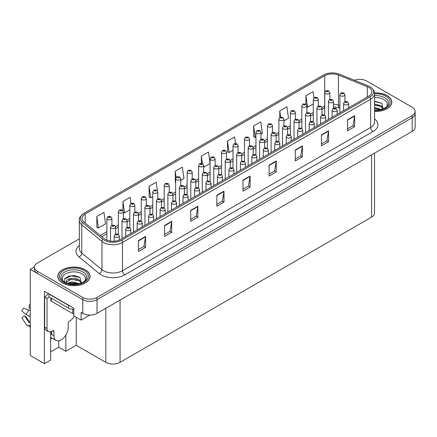 <?xml version="1.0" encoding="UTF-8"?>
<svg xmlns="http://www.w3.org/2000/svg" width="437" height="437" viewBox="0 0 437 437"><rect width="100%" height="100%" fill="white"/><g stroke="black" fill="none" stroke-linecap="round" stroke-linejoin="round"><path stroke-width="0.66" d="M50.637 339.101A10.756 6.211 120 0 0 51.113 338.844A10.756 6.211 120 0 0 52.129 338.172M50.637 331.787L50.637 360.077L44.41 363.671L44.41 291.239L73.831 308.222L73.831 315.902L81.102 320.103L81.102 312.417L82.762 313.378A10.084 5.823 0 0 0 97.019 313.378L412.195 131.411A10.084 5.823 0 0 0 415.15 127.298L415.15 113.576A10.084 5.823 0 0 1 412.195 117.695A10.084 5.823 0 0 0 415.15 113.576L415.15 111.386A10.084 5.823 0 0 0 412.195 107.267L366.812 81.064A10.084 5.823 0 0 0 354.352 80.239M89.793 315.082L81.102 320.103M360.066 79.365L359.301 79.365M79.326 238.815L37.38 263.03A10.084 5.823 0 0 0 34.425 267.149A10.084 5.823 0 0 0 37.38 271.262L82.762 297.466A10.084 5.823 0 0 0 97.019 297.466L97.019 299.662L412.195 117.695L97.019 299.662A10.084 5.823 0 0 1 82.762 299.662A10.084 5.823 0 0 0 97.019 299.662L97.019 313.378M44.41 363.671L30.251 355.494L30.251 269.339L82.762 299.662L37.38 273.458A10.084 5.823 0 0 1 34.425 269.339L34.425 267.149M34.436 266.925L30.251 269.339M374.52 153.168L374.52 213.043A10.084 5.823 180 0 1 371.565 217.156L120.071 362.355A10.084 5.823 180 0 1 105.814 362.355L76.251 345.29L76.251 317.3M76.251 345.29L65.845 351.299L65.845 335.048M50.637 351.845L58.716 347.186L65.845 351.299M58.716 347.186L58.716 340.822M374.575 111.44A16.131 9.314 0 0 0 391.803 102.149A16.131 9.314 0 0 0 387.084 95.566A16.131 9.314 0 0 0 374.52 92.862M85.308 269.793A16.131 9.314 0 0 0 67.73 267.777A16.131 9.314 0 0 0 57.771 276.381A16.131 9.314 0 0 0 62.496 282.963A16.131 9.314 0 0 0 80.075 284.984A16.131 9.314 0 0 0 90.033 276.381A16.131 9.314 0 0 0 85.308 269.793M368.735 87.389A10.756 6.211 180 0 1 371.887 91.781A10.756 6.211 180 0 1 368.735 96.167L120.568 239.449A10.756 6.211 180 0 1 104.153 238.618L83.959 221.963A10.756 6.211 180 0 1 82.014 218.402A10.756 6.211 180 0 1 85.16 214.015L324.686 75.727A10.756 6.211 180 0 1 338.457 75.033L367.298 86.695A10.756 6.211 180 0 1 368.735 87.389M369.959 86.684A12.482 7.205 0 0 0 368.293 85.876L339.445 74.214A12.482 7.205 0 0 0 323.462 75.022L83.942 213.311A12.482 7.205 0 0 0 83.767 213.409A12.482 7.205 0 0 0 82.544 222.537L102.739 239.192A12.482 7.205 0 0 0 121.792 240.153L369.959 96.872A12.482 7.205 0 0 0 370.128 86.783A12.482 7.205 0 0 0 369.959 86.684M138.436 240.547L138.436 251.521L145.565 247.408L145.565 236.428L138.436 240.547M138.436 249.576L143.926 246.402L145.537 236.794A2.688 1.551 -120 0 0 145.565 236.428M143.882 246.43L145.565 247.408M164.574 225.454L164.574 236.428L171.703 232.315L171.703 221.34L164.574 225.454M164.574 234.483L170.064 231.315L171.675 221.706A2.688 1.551 -120 0 0 171.703 221.34M170.015 231.342L171.703 232.315M190.712 210.366L190.712 221.34L197.841 217.222L197.841 206.248L190.712 210.366M190.712 219.39L196.202 216.222L197.814 206.614A2.688 1.551 -120 0 0 197.841 206.248M196.153 216.249L197.841 217.222M216.85 195.273L216.85 206.248L223.979 202.134L223.979 191.16L216.85 195.273M216.85 204.303L222.34 201.129L223.952 191.521A2.688 1.551 -120 0 0 223.979 191.16M222.291 201.162L223.979 202.134M347.541 119.82L347.541 130.794L354.669 126.681L354.669 115.707L347.541 119.82M347.541 128.849L353.03 125.681L354.642 116.067A2.688 1.551 -120 0 0 354.669 115.707M352.981 125.709L354.669 126.681M321.403 134.913L321.403 145.887L328.531 141.768L328.531 130.794L321.403 134.913M321.403 143.937L326.892 140.769L328.504 131.16A2.688 1.551 -120 0 0 328.531 130.794M326.843 140.796L328.531 141.768M295.265 150L295.265 160.974L302.393 156.861L302.393 145.887L295.265 150M295.265 159.03L300.754 155.862L302.366 146.253A2.688 1.551 -120 0 0 302.393 145.887M300.705 155.889L302.393 156.861M269.126 165.093L269.126 176.067L276.255 171.954L276.255 160.974L269.126 165.093M269.126 174.123L274.616 170.949L276.228 161.34A2.688 1.551 -120 0 0 276.255 160.974M274.567 170.976L276.255 171.954M242.988 180.181L242.988 191.16L250.117 187.041L250.117 176.067L242.988 180.181M242.988 189.21L248.478 186.042L250.09 176.433A2.688 1.551 -120 0 0 250.117 176.067M248.429 186.069L250.117 187.041M97.019 297.466L412.195 115.499A10.084 5.823 0 0 0 415.15 111.386M157.413 190.767L156.211 182.213L149.083 186.331L149.197 197.24M134.847 211.972L134.847 205.166A2.518 1.453 180 0 1 133.296 206.51A2.518 1.453 180 0 1 130.548 206.193A2.518 1.453 180 0 1 129.811 205.166L130.816 203.418A1.682 1.011 57.8 0 1 131.712 203.467A0.841 0.486 0 0 0 131.734 204.139A0.841 0.486 0 0 0 132.924 204.139A0.841 0.486 0 0 0 132.924 203.451A0.841 0.486 0 0 0 131.761 203.434A1.682 0.929 -117.9 0 0 130.974 203.325A1.682 0.929 -117.9 0 0 130.903 203.369L130.073 197.305L122.944 201.419L122.944 210.541M96.806 216.512L98.418 227.977L105.546 223.864L103.935 212.393L96.806 216.512L96.921 227.42M235.532 143.412L234.625 136.939L227.497 141.058L227.611 151.967M260.993 134.115L262.375 133.318L260.763 121.852L253.635 125.965L253.75 136.874M283.924 120.874L288.513 118.23L286.901 106.759L279.773 110.878L279.773 117.427M313.897 97.801L313.039 91.672L305.911 95.785L305.911 104.143M180.721 180.459L183.961 178.591L182.349 167.125L175.221 171.238L175.335 182.147M210.082 163.394L208.487 152.032L201.359 156.146L201.359 163.285M203.653 167.218L210.082 163.509M201.359 156.146L202.397 163.553M227.497 141.058L229.108 152.524L233.014 150.268M229.108 152.524L227.497 151.923M253.635 125.965L255.246 137.436L255.951 137.027M255.246 137.436L253.635 136.83M279.773 110.878L280.636 117.029M305.911 95.785L307.522 107.251L313.291 103.924M307.522 107.251L306.861 107.005M175.679 182.278L175.221 182.103M175.221 171.238L176.095 177.466M149.083 186.331L150.694 197.797L152.742 196.612M157.784 193.7L157.784 193.427M150.694 197.797L149.083 197.196M122.944 201.419L124.556 212.885L129.811 209.853M124.556 212.885L123.381 212.448M98.418 227.977L96.806 227.377M329.798 99.423L329.798 92.611A2.518 1.453 180 0 1 328.242 93.96A2.518 1.453 180 0 1 325.494 93.644A2.518 1.453 180 0 1 324.757 92.611L325.762 90.863A1.682 1.011 57.8 0 1 326.658 90.912A0.841 0.486 0 0 0 326.685 91.584A0.841 0.486 0 0 0 327.87 91.584A0.841 0.486 0 0 0 327.87 90.901A0.841 0.486 0 0 0 326.707 90.885L327.051 91.098M326.707 90.885A1.682 0.929 -117.9 0 0 325.926 90.77A1.682 0.929 -117.9 0 0 325.849 90.82M327.029 91.371L326.658 90.912M344.935 101.548L344.935 94.742A2.518 1.453 180 0 1 343.378 96.085A2.518 1.453 180 0 1 340.631 95.769A2.518 1.453 180 0 1 339.893 94.742L340.898 92.994A1.682 1.011 57.8 0 1 341.794 93.043A0.841 0.486 0 0 0 341.816 93.709A0.841 0.486 0 0 0 343.007 93.709A0.841 0.486 0 0 0 343.007 93.026A0.841 0.486 0 0 0 341.843 93.01L342.75 93.371L342.176 93.507L341.794 93.043M342.187 93.513L342.187 93.223M341.843 93.01A1.682 0.929 -117.9 0 0 341.057 92.895A1.682 0.929 -117.9 0 0 340.986 92.944M348.617 107.786L348.617 103.482A2.518 1.453 180 0 1 347.06 104.825A2.518 1.453 180 0 1 344.312 104.509A2.518 1.453 180 0 1 343.575 103.482L344.58 101.728A1.682 1.011 57.8 0 1 345.476 101.777A0.841 0.486 0 0 0 345.503 102.449A0.841 0.486 0 0 0 346.688 102.449A0.841 0.486 0 0 0 346.688 101.766A0.841 0.486 0 0 0 345.53 101.75L345.869 101.963M345.53 101.75A1.682 0.929 -117.9 0 0 344.744 101.635A1.682 0.929 -117.9 0 0 344.667 101.684M345.847 102.236L345.476 101.777M345.858 102.247L345.847 101.974M318.327 106.044L318.327 99.237A2.518 1.453 180 0 1 316.776 100.581A2.518 1.453 180 0 1 314.028 100.264A2.518 1.453 180 0 1 313.291 99.237L314.296 97.484A1.682 1.011 57.8 0 1 315.192 97.533A0.841 0.486 0 0 0 315.214 98.205A0.841 0.486 0 0 0 316.404 98.205A0.841 0.486 0 0 0 316.404 97.522A0.841 0.486 0 0 0 315.241 97.506L316.148 97.861L315.569 97.997L315.192 97.533M315.241 97.506A1.682 0.929 -117.9 0 0 314.454 97.391A1.682 0.929 -117.9 0 0 314.383 97.44M306.861 112.664L306.861 105.858A2.518 1.453 180 0 1 305.305 107.202A2.518 1.453 180 0 1 302.557 106.885A2.518 1.453 180 0 1 301.82 105.858L302.825 104.104A1.682 1.011 57.8 0 1 303.72 104.153A0.841 0.486 0 0 0 303.748 104.825A0.841 0.486 0 0 0 304.933 104.825A0.841 0.486 0 0 0 304.933 104.143A0.841 0.486 0 0 0 303.775 104.126L304.676 104.481L304.103 104.618L303.72 104.153M304.114 104.629L304.114 104.339M303.775 104.126A1.682 0.929 -117.9 0 0 302.988 104.011A1.682 0.929 -117.9 0 0 302.912 104.061M295.396 119.285L295.396 112.478A2.518 1.453 180 0 1 293.839 113.822A2.518 1.453 180 0 1 291.091 113.505A2.518 1.453 180 0 1 290.354 112.478L291.359 110.725A1.682 1.011 57.8 0 1 292.255 110.774A0.841 0.486 0 0 0 292.282 111.446A0.841 0.486 0 0 0 293.467 111.446A0.841 0.486 0 0 0 293.467 110.763A0.841 0.486 0 0 0 292.304 110.747L293.211 111.102L292.637 111.244L292.255 110.774M292.648 111.249L292.648 110.96M292.304 110.747A1.682 0.929 -117.9 0 0 291.523 110.632A1.682 0.929 -117.9 0 0 291.446 110.681M292.637 111.244L292.626 110.971M283.924 125.905L283.924 119.099A2.518 1.453 180 0 1 282.373 120.443A2.518 1.453 180 0 1 279.625 120.126A2.518 1.453 180 0 1 278.888 119.099L279.893 117.345A1.682 1.011 57.8 0 1 280.789 117.395A0.841 0.486 0 0 0 280.811 118.066A0.841 0.486 0 0 0 282.002 118.066A0.841 0.486 0 0 0 282.002 117.384A0.841 0.486 0 0 0 280.838 117.367L281.745 117.722L281.171 117.864L280.789 117.395M281.182 117.87L281.182 117.58M280.838 117.367A1.682 0.929 -117.9 0 0 280.051 117.253A1.682 0.929 -117.9 0 0 279.98 117.302M333.464 108.168L333.464 101.362A2.518 1.453 180 0 1 331.907 102.706A2.518 1.453 180 0 1 329.165 102.389A2.518 1.453 180 0 1 328.427 101.362L329.432 99.614A1.682 1.011 57.8 0 1 330.328 99.663A0.841 0.486 0 0 0 330.35 100.33A0.841 0.486 0 0 0 331.541 100.33A0.841 0.486 0 0 0 331.541 99.647A0.841 0.486 0 0 0 330.377 99.631L331.279 99.991L330.705 100.128L330.328 99.663M330.716 100.133L330.716 99.844M330.377 99.631A1.682 0.929 -117.9 0 0 329.591 99.516A1.682 0.929 -117.9 0 0 329.52 99.565M321.998 114.789L321.998 107.983A2.518 1.453 180 0 1 320.441 109.326A2.518 1.453 180 0 1 317.694 109.01A2.518 1.453 180 0 1 316.956 107.983L317.961 106.235A1.682 1.011 57.8 0 1 318.857 106.284A0.841 0.486 0 0 0 318.884 106.95A0.841 0.486 0 0 0 320.07 106.95A0.841 0.486 0 0 0 320.07 106.267A0.841 0.486 0 0 0 318.912 106.251L319.813 106.612L319.239 106.748L318.857 106.284M319.25 106.754L319.25 106.464M318.912 106.251A1.682 0.929 -117.9 0 0 318.125 106.136A1.682 0.929 -117.9 0 0 318.049 106.186M310.532 121.41L310.532 114.603A2.518 1.453 180 0 1 308.975 115.947A2.518 1.453 180 0 1 306.228 115.63A2.518 1.453 180 0 1 305.49 114.603L306.495 112.855A1.682 1.011 57.8 0 1 307.391 112.904A0.841 0.486 0 0 0 307.419 113.571A0.841 0.486 0 0 0 308.604 113.571A0.841 0.486 0 0 0 308.604 112.888A0.841 0.486 0 0 0 307.44 112.872L307.785 113.085M307.44 112.872A1.682 0.929 -117.9 0 0 306.659 112.757A1.682 0.929 -117.9 0 0 306.583 112.806M307.763 113.363L307.391 112.904M299.061 128.03L299.061 121.224A2.518 1.453 180 0 1 297.51 122.568A2.518 1.453 180 0 1 294.762 122.251A2.518 1.453 180 0 1 294.025 121.224L295.03 119.476A1.682 1.011 57.8 0 1 295.925 119.525A0.841 0.486 0 0 0 295.947 120.191A0.841 0.486 0 0 0 297.138 120.191A0.841 0.486 0 0 0 297.138 119.509A0.841 0.486 0 0 0 295.975 119.492L296.313 119.711M295.975 119.492A1.682 0.929 -117.9 0 0 295.188 119.377A1.682 0.929 -117.9 0 0 295.117 119.427M296.297 119.984L295.925 119.525M337.151 114.407L337.151 110.102A2.518 1.453 180 0 1 335.594 111.446A2.518 1.453 180 0 1 332.847 111.129A2.518 1.453 180 0 1 332.109 110.102L333.114 108.349A1.682 1.011 57.8 0 1 334.01 108.398A0.841 0.486 0 0 0 334.032 109.07A0.841 0.486 0 0 0 335.223 109.07A0.841 0.486 0 0 0 335.223 108.387A0.841 0.486 0 0 0 334.059 108.371L334.966 108.726L334.392 108.868L334.01 108.398M334.403 108.873L334.403 108.584M334.059 108.371A1.682 0.929 -117.9 0 0 333.273 108.256A1.682 0.929 -117.9 0 0 333.202 108.305M334.392 108.868L334.381 108.595M325.68 121.027L325.68 116.723A2.518 1.453 180 0 1 324.123 118.066A2.518 1.453 180 0 1 321.381 117.75A2.518 1.453 180 0 1 320.638 116.723L321.648 114.969A1.682 1.011 57.8 0 1 322.539 115.018A0.841 0.486 0 0 0 322.566 115.69A0.841 0.486 0 0 0 323.757 115.69A0.841 0.486 0 0 0 323.757 115.007A0.841 0.486 0 0 0 322.593 114.991L323.495 115.346L322.921 115.488L322.539 115.018M322.932 115.494L322.932 115.204M322.593 114.991A1.682 0.929 -117.9 0 0 321.807 114.876A1.682 0.929 -117.9 0 0 321.736 114.926M322.921 115.488L322.916 115.215M314.214 127.648L314.214 123.343A2.518 1.453 180 0 1 312.657 124.687A2.518 1.453 180 0 1 309.909 124.37A2.518 1.453 180 0 1 309.172 123.343L310.177 121.59A1.682 1.011 57.8 0 1 311.073 121.639A0.841 0.486 0 0 0 311.1 122.311A0.841 0.486 0 0 0 312.286 122.311A0.841 0.486 0 0 0 312.286 121.628A0.841 0.486 0 0 0 311.128 121.612L312.029 121.967L311.455 122.109L311.073 121.639M311.466 122.114L311.466 121.825M311.128 121.612A1.682 0.929 -117.9 0 0 310.341 121.497A1.682 0.929 -117.9 0 0 310.265 121.546M302.748 134.268L302.748 129.964A2.518 1.453 180 0 1 301.191 131.308A2.518 1.453 180 0 1 298.444 130.991A2.518 1.453 180 0 1 297.706 129.964L298.711 128.21A1.682 1.011 57.8 0 1 299.607 128.265A0.841 0.486 0 0 0 299.635 128.931A0.841 0.486 0 0 0 300.82 128.931A0.841 0.486 0 0 0 300.82 128.249A0.841 0.486 0 0 0 299.656 128.232L300.001 128.445M299.656 128.232A1.682 0.929 -117.9 0 0 298.875 128.117A1.682 0.929 -117.9 0 0 298.799 128.167M299.979 128.718L299.607 128.265M299.99 128.729L299.979 128.456M374.575 97.664A11.63 6.713 180 0 1 383.899 99.598A11.63 6.713 180 0 1 386.193 107.212M383.118 109.108L381.812 103.214L374.575 101.237M374.536 92.961A15.961 9.215 180 0 1 386.964 95.632A15.961 9.215 180 0 1 391.639 102.149A15.961 9.215 180 0 1 374.575 111.342M374.575 107.486L381.354 109.458M374.575 108.354L380.359 109.698M374.575 104.001L381.048 105.759L383.238 108.835M374.575 104.869L381.048 106.628L383.025 108.917M374.575 101.586L381.851 103.241M374.575 105.071L379.169 105.672M374.575 108.556L379.174 109.157M53.942 331.421L52.751 330.733A1.682 0.972 -60 0 1 53.593 330.651A1.682 0.972 -60 0 1 53.942 331.421L53.942 335.807A10.084 5.823 120 0 0 56.029 340.423A10.084 5.823 120 0 0 61.071 339.926A10.084 5.823 120 0 0 68.199 327.581L68.199 323.189A1.682 0.972 -60 0 1 69.385 321.129L70.335 320.583A6.719 3.878 -60 0 0 74.181 316.104M51.566 334.163L51.566 331.415M51.326 334.3A10.084 5.823 -60 0 1 51.566 332.054M30.251 322.386A3.698 2.939 -37.9 0 0 29.716 322.528L28.984 322.599L24.609 315.825A4.61 2.66 120 0 0 25.663 316.437L29.995 322.446M30.251 308.669L30.153 308.664A4.61 2.66 120 0 0 29.099 308.052L30.251 308.112M24.609 315.825L21.85 317.737L26.215 324.494A3.698 2.939 -37.9 0 0 26.335 324.658A3.698 2.939 -37.9 0 0 29.716 325.434L30.251 325.275M30.251 310.816A3.698 0.688 37.7 0 0 28.842 310.057L23.614 308.03A7.729 4.463 120 0 0 21.85 311.089L26.215 314.607A3.698 0.688 -157.7 0 0 29.716 316.372L30.251 316.574M30.251 304.753L29.372 304.709L29.099 308.052M52.751 330.733L51.801 331.284A6.719 3.878 -60 0 1 48.441 331.617L46.065 330.246A6.719 3.878 -60 0 1 44.672 327.166L44.672 297.094A6.719 3.878 120 0 0 48.13 293.38M49.004 296.854A6.719 3.878 -60 0 1 47.049 298.466L44.672 297.094M48.441 331.617A6.719 3.878 -60 0 1 47.049 328.537L47.049 298.466M69.958 305.982A6.719 3.878 180 0 1 68.434 305.326L48.949 294.079A6.719 3.878 0 0 0 49.152 293.975M68.434 305.326L68.434 308.069A6.719 3.878 0 0 0 73.831 309.188M48.949 294.079L48.949 296.821L68.434 308.069M63.381 281.439A11.63 6.713 180 0 1 67.211 273.081A11.63 6.713 180 0 1 82.123 273.824A11.63 6.713 180 0 1 84.417 281.439M81.348 283.334L80.037 277.44L74.487 275.55L68.418 276.162L64.654 278.801L64.774 282.176M85.188 269.864A15.961 9.215 180 0 1 89.864 276.381A15.961 9.215 180 0 1 80.009 284.891A15.961 9.215 180 0 1 62.611 282.897A15.961 9.215 180 0 1 57.941 276.381A15.961 9.215 180 0 1 67.79 267.865A15.961 9.215 180 0 1 85.188 269.864M67.271 283.405L71.936 281.756L79.578 283.689M68.145 283.668L78.584 283.93M66.025 282.936L66.386 281.226A7.598 4.386 0 0 0 66.304 281.865A7.598 4.386 0 0 0 66.659 283.187M66.386 281.226C66.932 278.2 75.24 276.998 79.272 279.986L81.462 283.067M66.337 282.291L71.28 279.216L79.272 280.86L81.249 283.149M50.834 297.908L50.834 300.525A1.682 0.972 0 0 0 51.326 301.213L72.711 313.558A1.682 0.972 0 0 0 73.831 313.842M64.572 278.953L71.335 275.894L80.075 277.468M68.915 279.817L71.335 279.38L77.393 279.899M68.92 283.302L71.335 282.865L77.398 283.384M272.459 132.526L272.459 125.719A2.518 1.453 180 0 1 270.902 127.063A2.518 1.453 180 0 1 268.16 126.746A2.518 1.453 180 0 1 267.417 125.719L268.422 123.966A1.682 1.011 57.8 0 1 269.318 124.015A0.841 0.486 0 0 0 269.345 124.687A0.841 0.486 0 0 0 270.536 124.687A0.841 0.486 0 0 0 270.536 124.004A0.841 0.486 0 0 0 269.372 123.988L269.711 124.201M269.372 123.988A1.682 0.929 -117.9 0 0 268.586 123.873A1.682 0.929 -117.9 0 0 268.509 123.922M269.689 124.474L269.318 124.015M269.7 124.485L269.689 124.212M260.993 139.146L260.993 132.34A2.518 1.453 180 0 1 259.436 133.684A2.518 1.453 180 0 1 256.688 133.367A2.518 1.453 180 0 1 255.951 132.34L256.956 130.587A1.682 1.011 57.8 0 1 257.852 130.636A0.841 0.486 0 0 0 257.879 131.308A0.841 0.486 0 0 0 259.065 131.308A0.841 0.486 0 0 0 259.065 130.625A0.841 0.486 0 0 0 257.906 130.608L258.245 130.821M257.906 130.608A1.682 0.929 -117.9 0 0 257.12 130.494A1.682 0.929 -117.9 0 0 257.043 130.543M258.223 131.095L257.852 130.636M258.234 131.105L258.223 130.832M249.527 145.767L249.527 138.961A2.518 1.453 180 0 1 247.97 140.304A2.518 1.453 180 0 1 245.223 139.987A2.518 1.453 180 0 1 244.485 138.961L245.49 137.207A1.682 1.011 57.8 0 1 246.386 137.262A0.841 0.486 0 0 0 246.408 137.928A0.841 0.486 0 0 0 247.599 137.928A0.841 0.486 0 0 0 247.599 137.245A0.841 0.486 0 0 0 246.435 137.229L246.779 137.442M246.435 137.229A1.682 0.929 -117.9 0 0 245.649 137.114A1.682 0.929 -117.9 0 0 245.578 137.163M246.758 137.715L246.386 137.262M287.595 134.651L287.595 127.844A2.518 1.453 180 0 1 286.038 129.188A2.518 1.453 180 0 1 283.291 128.871A2.518 1.453 180 0 1 282.553 127.844L283.558 126.096A1.682 1.011 57.8 0 1 284.454 126.146A0.841 0.486 0 0 0 284.482 126.817A0.841 0.486 0 0 0 285.667 126.817A0.841 0.486 0 0 0 285.667 126.129A0.841 0.486 0 0 0 284.509 126.113L284.848 126.331M284.509 126.113A1.682 0.929 -117.9 0 0 283.722 126.003A1.682 0.929 -117.9 0 0 283.646 126.047M284.826 126.604L284.454 126.146M276.129 141.271L276.129 134.465A2.518 1.453 180 0 1 274.573 135.809A2.518 1.453 180 0 1 271.825 135.492A2.518 1.453 180 0 1 271.087 134.465L272.093 132.717A1.682 1.011 57.8 0 1 272.988 132.766A0.841 0.486 0 0 0 273.016 133.438A0.841 0.486 0 0 0 274.201 133.438A0.841 0.486 0 0 0 274.201 132.75A0.841 0.486 0 0 0 273.043 132.733L273.944 133.094L273.371 133.23L272.988 132.766M273.043 132.733A1.682 0.929 -117.9 0 0 272.256 132.624A1.682 0.929 -117.9 0 0 272.18 132.668M264.658 147.892L264.658 141.085A2.518 1.453 180 0 1 263.107 142.429A2.518 1.453 180 0 1 260.359 142.112A2.518 1.453 180 0 1 259.622 141.085L260.627 139.337A1.682 1.011 57.8 0 1 261.523 139.387A0.841 0.486 0 0 0 261.545 140.058A0.841 0.486 0 0 0 262.735 140.058A0.841 0.486 0 0 0 262.735 139.37A0.841 0.486 0 0 0 261.572 139.354L262.479 139.714L261.905 139.851L261.523 139.387M261.916 139.856L261.916 139.572M261.572 139.354A1.682 0.929 -117.9 0 0 260.785 139.245A1.682 0.929 -117.9 0 0 260.714 139.288M253.192 154.512L253.192 147.706A2.518 1.453 180 0 1 251.636 149.05A2.518 1.453 180 0 1 248.893 148.733A2.518 1.453 180 0 1 248.15 147.706L249.156 145.958A1.682 1.011 57.8 0 1 250.051 146.007A0.841 0.486 0 0 0 250.079 146.679A0.841 0.486 0 0 0 251.27 146.679A0.841 0.486 0 0 0 251.27 145.991A0.841 0.486 0 0 0 250.106 145.974L251.007 146.335L250.434 146.471L250.051 146.007M250.445 146.477L250.445 146.193M250.106 145.974A1.682 0.929 -117.9 0 0 249.319 145.865A1.682 0.929 -117.9 0 0 249.243 145.909M291.277 140.889L291.277 136.584A2.518 1.453 180 0 1 289.726 137.928A2.518 1.453 180 0 1 286.978 137.611A2.518 1.453 180 0 1 286.24 136.584L287.246 134.831A1.682 1.011 57.8 0 1 288.141 134.886A0.841 0.486 0 0 0 288.163 135.552A0.841 0.486 0 0 0 289.354 135.552A0.841 0.486 0 0 0 289.354 134.869A0.841 0.486 0 0 0 288.191 134.853L288.529 135.066M288.191 134.853A1.682 0.929 -117.9 0 0 287.404 134.738A1.682 0.929 -117.9 0 0 287.333 134.787M288.513 135.344L288.141 134.886M279.811 147.509L279.811 143.205A2.518 1.453 180 0 1 278.254 144.549A2.518 1.453 180 0 1 275.507 144.232A2.518 1.453 180 0 1 274.769 143.205L275.774 141.451A1.682 1.011 57.8 0 1 276.67 141.506A0.841 0.486 0 0 0 276.697 142.172A0.841 0.486 0 0 0 277.883 142.172A0.841 0.486 0 0 0 277.883 141.49A0.841 0.486 0 0 0 276.725 141.473L277.063 141.686M276.725 141.473A1.682 0.929 -117.9 0 0 275.938 141.359A1.682 0.929 -117.9 0 0 275.862 141.408M277.042 141.965L276.67 141.506M268.345 154.13L268.345 149.825A2.518 1.453 180 0 1 266.788 151.169A2.518 1.453 180 0 1 264.041 150.852A2.518 1.453 180 0 1 263.303 149.825L264.309 148.072A1.682 1.011 57.8 0 1 265.204 148.127A0.841 0.486 0 0 0 265.232 148.793A0.841 0.486 0 0 0 266.417 148.793A0.841 0.486 0 0 0 266.417 148.11A0.841 0.486 0 0 0 265.254 148.094L266.16 148.454L265.587 148.591L265.204 148.127M265.598 148.596L265.598 148.307M265.254 148.094A1.682 0.929 -117.9 0 0 264.472 147.979A1.682 0.929 -117.9 0 0 264.396 148.028M256.874 160.75L256.874 156.446A2.518 1.453 180 0 1 255.323 157.79A2.518 1.453 180 0 1 252.575 157.473A2.518 1.453 180 0 1 251.838 156.446L252.843 154.693A1.682 1.011 57.8 0 1 253.739 154.747A0.841 0.486 0 0 0 253.76 155.414A0.841 0.486 0 0 0 254.951 155.414A0.841 0.486 0 0 0 254.951 154.731A0.841 0.486 0 0 0 253.788 154.714L254.126 154.927M253.788 154.714A1.682 0.929 -117.9 0 0 253.001 154.6A1.682 0.929 -117.9 0 0 252.93 154.649M254.11 154.944L253.739 154.747M238.056 152.387L238.056 145.581A2.518 1.453 180 0 1 236.499 146.925A2.518 1.453 180 0 1 233.757 146.608A2.518 1.453 180 0 1 233.014 145.581L234.019 143.828A1.682 1.011 57.8 0 1 234.915 143.882A0.841 0.486 0 0 0 234.942 144.549A0.841 0.486 0 0 0 236.133 144.549A0.841 0.486 0 0 0 236.133 143.866A0.841 0.486 0 0 0 234.969 143.849L235.871 144.21L235.297 144.347L234.915 143.882M234.969 143.849A1.682 0.929 -117.9 0 0 234.183 143.735A1.682 0.929 -117.9 0 0 234.112 143.784M226.59 159.008L226.59 152.202A2.518 1.453 180 0 1 225.033 153.545A2.518 1.453 180 0 1 222.286 153.229A2.518 1.453 180 0 1 221.548 152.202L222.553 150.448A1.682 1.011 57.8 0 1 223.449 150.503A0.841 0.486 0 0 0 223.476 151.169A0.841 0.486 0 0 0 224.662 151.169A0.841 0.486 0 0 0 224.662 150.486A0.841 0.486 0 0 0 223.504 150.47L224.405 150.831L223.831 150.967L223.449 150.503M223.842 150.973L223.842 150.683M223.504 150.47A1.682 0.929 -117.9 0 0 222.717 150.355A1.682 0.929 -117.9 0 0 222.641 150.404M215.124 165.628L215.124 158.822A2.518 1.453 180 0 1 213.567 160.166A2.518 1.453 180 0 1 210.82 159.849A2.518 1.453 180 0 1 210.082 158.822L211.087 157.069A1.682 1.011 57.8 0 1 211.983 157.123A0.841 0.486 0 0 0 212.005 157.79A0.841 0.486 0 0 0 213.196 157.79A0.841 0.486 0 0 0 213.196 157.107A0.841 0.486 0 0 0 212.032 157.091L212.939 157.451L212.366 157.588L211.983 157.123M212.377 157.593L212.377 157.304M212.032 157.091A1.682 0.929 -117.9 0 0 211.251 156.976A1.682 0.929 -117.9 0 0 211.175 157.025M203.653 172.249L203.653 165.443A2.518 1.453 180 0 1 202.102 166.787A2.518 1.453 180 0 1 199.354 166.47A2.518 1.453 180 0 1 198.617 165.443L199.622 163.695A1.682 1.011 57.8 0 1 200.517 163.744A0.841 0.486 0 0 0 200.539 164.41A0.841 0.486 0 0 0 201.73 164.41A0.841 0.486 0 0 0 201.73 163.728A0.841 0.486 0 0 0 200.567 163.711L201.468 164.072L200.894 164.208L200.517 163.744M200.905 164.214L200.905 163.924M200.567 163.711A1.682 0.929 -117.9 0 0 199.78 163.596A1.682 0.929 -117.9 0 0 199.709 163.646M192.187 178.87L192.187 172.063A2.518 1.453 180 0 1 190.63 173.407A2.518 1.453 180 0 1 187.883 173.09A2.518 1.453 180 0 1 187.145 172.063L188.15 170.315A1.682 1.011 57.8 0 1 189.046 170.364A0.841 0.486 0 0 0 189.074 171.031A0.841 0.486 0 0 0 190.259 171.031A0.841 0.486 0 0 0 190.259 170.348A0.841 0.486 0 0 0 189.101 170.332L189.44 170.545M189.101 170.332A1.682 0.929 -117.9 0 0 188.314 170.217A1.682 0.929 -117.9 0 0 188.238 170.266M189.418 170.823L189.046 170.364M180.721 185.49L180.721 178.684A2.518 1.453 180 0 1 179.165 180.028A2.518 1.453 180 0 1 176.417 179.711A2.518 1.453 180 0 1 175.679 178.684L176.685 176.936A1.682 1.011 57.8 0 1 177.58 176.985A0.841 0.486 0 0 0 177.608 177.651A0.841 0.486 0 0 0 178.793 177.651A0.841 0.486 0 0 0 178.793 176.969A0.841 0.486 0 0 0 177.63 176.952L177.974 177.165M177.63 176.952A1.682 0.929 -117.9 0 0 176.848 176.838A1.682 0.929 -117.9 0 0 176.772 176.887M177.952 177.444L177.58 176.985M241.727 161.133L241.727 154.327A2.518 1.453 180 0 1 240.17 155.67A2.518 1.453 180 0 1 237.422 155.353A2.518 1.453 180 0 1 236.685 154.327L237.69 152.579A1.682 1.011 57.8 0 1 238.586 152.628A0.841 0.486 0 0 0 238.613 153.3A0.841 0.486 0 0 0 239.798 153.3A0.841 0.486 0 0 0 239.798 152.611A0.841 0.486 0 0 0 238.64 152.595L239.542 152.955L238.968 153.092L238.586 152.628M238.979 153.097L238.979 152.813M238.64 152.595A1.682 0.929 -117.9 0 0 237.854 152.486A1.682 0.929 -117.9 0 0 237.777 152.529M230.261 167.753L230.261 160.947A2.518 1.453 180 0 1 228.704 162.291A2.518 1.453 180 0 1 225.956 161.974A2.518 1.453 180 0 1 225.219 160.947L226.224 159.199A1.682 1.011 57.8 0 1 227.12 159.248A0.841 0.486 0 0 0 227.142 159.92A0.841 0.486 0 0 0 228.333 159.92A0.841 0.486 0 0 0 228.333 159.232A0.841 0.486 0 0 0 227.169 159.215L227.513 159.434M227.169 159.215A1.682 0.929 -117.9 0 0 226.382 159.106A1.682 0.929 -117.9 0 0 226.311 159.15M227.491 159.707L227.12 159.248M218.79 174.374L218.79 167.568A2.518 1.453 180 0 1 217.233 168.911A2.518 1.453 180 0 1 214.491 168.595A2.518 1.453 180 0 1 213.748 167.568L214.758 165.82A1.682 1.011 57.8 0 1 215.649 165.869A0.841 0.486 0 0 0 215.676 166.541A0.841 0.486 0 0 0 216.867 166.541A0.841 0.486 0 0 0 216.867 165.852A0.841 0.486 0 0 0 215.703 165.836L216.042 166.055M215.703 165.836A1.682 0.929 -117.9 0 0 214.917 165.727A1.682 0.929 -117.9 0 0 214.846 165.77M216.025 166.328L215.649 165.869M207.324 180.994L207.324 174.188A2.518 1.453 180 0 1 205.767 175.532A2.518 1.453 180 0 1 203.019 175.215A2.518 1.453 180 0 1 202.282 174.188L203.287 172.44A1.682 1.011 57.8 0 1 204.183 172.489A0.841 0.486 0 0 0 204.21 173.161A0.841 0.486 0 0 0 205.395 173.161A0.841 0.486 0 0 0 205.395 172.473A0.841 0.486 0 0 0 204.237 172.457L205.139 172.817L204.565 172.954L204.183 172.489M204.576 172.959L204.576 172.675M204.237 172.457A1.682 0.929 -117.9 0 0 203.451 172.347A1.682 0.929 -117.9 0 0 203.374 172.391M195.858 187.615L195.858 180.809A2.518 1.453 180 0 1 194.301 182.153A2.518 1.453 180 0 1 191.553 181.836A2.518 1.453 180 0 1 190.816 180.809L191.821 179.061A1.682 1.011 57.8 0 1 192.717 179.11A0.841 0.486 0 0 0 192.744 179.782A0.841 0.486 0 0 0 193.93 179.782A0.841 0.486 0 0 0 193.93 179.094A0.841 0.486 0 0 0 192.766 179.077L193.673 179.438L193.099 179.574L192.717 179.11M192.766 179.077A1.682 0.929 -117.9 0 0 191.985 178.968A1.682 0.929 -117.9 0 0 191.909 179.012M184.387 194.236L184.387 187.429A2.518 1.453 180 0 1 182.835 188.773A2.518 1.453 180 0 1 180.088 188.456A2.518 1.453 180 0 1 179.35 187.429L180.355 185.681A1.682 1.011 57.8 0 1 181.251 185.73A0.841 0.486 0 0 0 181.273 186.402A0.841 0.486 0 0 0 182.464 186.402A0.841 0.486 0 0 0 182.464 185.714A0.841 0.486 0 0 0 181.3 185.698L182.202 186.058L181.628 186.195L181.251 185.73M181.3 185.698A1.682 0.929 -117.9 0 0 180.514 185.588A1.682 0.929 -117.9 0 0 180.443 185.632M245.408 167.371L245.408 163.067A2.518 1.453 180 0 1 243.851 164.41A2.518 1.453 180 0 1 241.104 164.093A2.518 1.453 180 0 1 240.366 163.067L241.371 161.319A1.682 1.011 57.8 0 1 242.267 161.368A0.841 0.486 0 0 0 242.295 162.034A0.841 0.486 0 0 0 243.48 162.034A0.841 0.486 0 0 0 243.48 161.351A0.841 0.486 0 0 0 242.322 161.335L243.223 161.695L242.65 161.832L242.267 161.368M242.661 161.837L242.661 161.548M242.322 161.335A1.682 0.929 -117.9 0 0 241.535 161.22A1.682 0.929 -117.9 0 0 241.459 161.269M233.942 173.992L233.942 169.687A2.518 1.453 180 0 1 232.386 171.031A2.518 1.453 180 0 1 229.638 170.714A2.518 1.453 180 0 1 228.901 169.687L229.906 167.939A1.682 1.011 57.8 0 1 230.802 167.988A0.841 0.486 0 0 0 230.829 168.655A0.841 0.486 0 0 0 232.014 168.655A0.841 0.486 0 0 0 232.014 167.972A0.841 0.486 0 0 0 230.856 167.955L231.757 168.316L231.184 168.453L230.802 167.988M231.195 168.458L231.195 168.169M230.856 167.955A1.682 0.929 -117.9 0 0 230.07 167.841A1.682 0.929 -117.9 0 0 229.993 167.89M222.477 180.612L222.477 176.308A2.518 1.453 180 0 1 220.92 177.651A2.518 1.453 180 0 1 218.172 177.335A2.518 1.453 180 0 1 217.435 176.308L218.44 174.56A1.682 1.011 57.8 0 1 219.336 174.609A0.841 0.486 0 0 0 219.358 175.275A0.841 0.486 0 0 0 220.548 175.275A0.841 0.486 0 0 0 220.548 174.592A0.841 0.486 0 0 0 219.385 174.576L219.729 174.789M219.385 174.576A1.682 0.929 -117.9 0 0 218.598 174.461A1.682 0.929 -117.9 0 0 218.527 174.51M219.707 175.068L219.336 174.609M211.005 187.233L211.005 182.928A2.518 1.453 180 0 1 209.449 184.272A2.518 1.453 180 0 1 206.706 183.955A2.518 1.453 180 0 1 205.964 182.928L206.969 181.18A1.682 1.011 57.8 0 1 207.865 181.229A0.841 0.486 0 0 0 207.892 181.896A0.841 0.486 0 0 0 209.083 181.896A0.841 0.486 0 0 0 209.083 181.213A0.841 0.486 0 0 0 207.919 181.197L208.82 181.557L208.247 181.694L207.865 181.229M208.258 181.699L208.258 181.41M207.919 181.197A1.682 0.929 -117.9 0 0 207.133 181.082A1.682 0.929 -117.9 0 0 207.062 181.131M199.54 193.853L199.54 189.549A2.518 1.453 180 0 1 197.983 190.893A2.518 1.453 180 0 1 195.235 190.576A2.518 1.453 180 0 1 194.498 189.549L195.503 187.801A1.682 1.011 57.8 0 1 196.399 187.85A0.841 0.486 0 0 0 196.426 188.516A0.841 0.486 0 0 0 197.611 188.516A0.841 0.486 0 0 0 197.611 187.834A0.841 0.486 0 0 0 196.453 187.817L196.792 188.036M196.453 187.817A1.682 0.929 -117.9 0 0 195.667 187.702A1.682 0.929 -117.9 0 0 195.59 187.752M196.77 188.309L196.399 187.85M188.074 200.474L188.074 196.169A2.518 1.453 180 0 1 186.517 197.513A2.518 1.453 180 0 1 183.769 197.196A2.518 1.453 180 0 1 183.032 196.169L184.037 194.421A1.682 1.011 57.8 0 1 184.933 194.47A0.841 0.486 0 0 0 184.955 195.142A0.841 0.486 0 0 0 186.146 195.142A0.841 0.486 0 0 0 186.146 194.454A0.841 0.486 0 0 0 184.982 194.438L185.889 194.798L185.315 194.935L184.933 194.47M184.982 194.438A1.682 0.929 -117.9 0 0 184.196 194.328A1.682 0.929 -117.9 0 0 184.124 194.372M169.25 192.111L169.25 185.304A2.518 1.453 180 0 1 167.699 186.648A2.518 1.453 180 0 1 164.951 186.331A2.518 1.453 180 0 1 164.214 185.304L165.219 183.556A1.682 1.011 57.8 0 1 166.115 183.606A0.841 0.486 0 0 0 166.136 184.272A0.841 0.486 0 0 0 167.327 184.272A0.841 0.486 0 0 0 167.327 183.589A0.841 0.486 0 0 0 166.164 183.573L167.071 183.933L166.497 184.07L166.115 183.606M166.502 184.075L166.502 183.786M166.164 183.573A1.682 0.929 -117.9 0 0 165.377 183.458A1.682 0.929 -117.9 0 0 165.306 183.507M157.784 198.731L157.784 191.925A2.518 1.453 180 0 1 156.227 193.269A2.518 1.453 180 0 1 153.48 192.952A2.518 1.453 180 0 1 152.742 191.925L153.748 190.177A1.682 1.011 57.8 0 1 154.643 190.226A0.841 0.486 0 0 0 154.671 190.893A0.841 0.486 0 0 0 155.856 190.893A0.841 0.486 0 0 0 155.856 190.21A0.841 0.486 0 0 0 154.698 190.193L155.037 190.406M154.698 190.193A1.682 0.929 -117.9 0 0 153.911 190.079A1.682 0.929 -117.9 0 0 153.835 190.128M155.015 190.423L154.643 190.226M146.319 205.352L146.319 198.545A2.518 1.453 180 0 1 144.762 199.889A2.518 1.453 180 0 1 142.014 199.572A2.518 1.453 180 0 1 141.277 198.545L142.282 196.797A1.682 1.011 57.8 0 1 143.178 196.847A0.841 0.486 0 0 0 143.205 197.513A0.841 0.486 0 0 0 144.39 197.513A0.841 0.486 0 0 0 144.39 196.83A0.841 0.486 0 0 0 143.232 196.814L144.134 197.174L143.56 197.311L143.178 196.847M143.571 197.316L143.571 197.032M143.232 196.814A1.682 0.929 -117.9 0 0 142.446 196.699A1.682 0.929 -117.9 0 0 142.369 196.748M132.105 203.937L132.569 203.658L132.094 203.932L131.712 203.467M131.761 203.434L132.105 203.653M123.381 218.593L123.381 211.787A2.518 1.453 180 0 1 121.825 213.13A2.518 1.453 180 0 1 119.082 212.814A2.518 1.453 180 0 1 118.34 211.787L119.345 210.039A1.682 1.011 57.8 0 1 120.241 210.088A0.841 0.486 0 0 0 120.268 210.76A0.841 0.486 0 0 0 121.459 210.76A0.841 0.486 0 0 0 121.459 210.071A0.841 0.486 0 0 0 120.295 210.055L121.196 210.416L120.623 210.552L120.241 210.088M120.634 210.558L120.634 210.273M120.295 210.055A1.682 0.929 -117.9 0 0 119.509 209.946A1.682 0.929 -117.9 0 0 119.438 209.989M111.916 225.213L111.916 218.407A2.518 1.453 180 0 1 110.359 219.751A2.518 1.453 180 0 1 107.611 219.434A2.518 1.453 180 0 1 106.874 218.407L107.879 216.659A1.682 1.011 57.8 0 1 108.775 216.708A0.841 0.486 0 0 0 108.802 217.38A0.841 0.486 0 0 0 109.987 217.38A0.841 0.486 0 0 0 109.987 216.692A0.841 0.486 0 0 0 108.829 216.676L109.731 217.036L109.157 217.173L108.775 216.708M109.168 217.178L109.168 216.894M108.829 216.676A1.682 0.929 -117.9 0 0 108.043 216.566A1.682 0.929 -117.9 0 0 107.966 216.61M172.921 200.856L172.921 194.05A2.518 1.453 180 0 1 171.364 195.394A2.518 1.453 180 0 1 168.616 195.077A2.518 1.453 180 0 1 167.879 194.05L168.884 192.302A1.682 1.011 57.8 0 1 169.78 192.351A0.841 0.486 0 0 0 169.807 193.023A0.841 0.486 0 0 0 170.993 193.023A0.841 0.486 0 0 0 170.993 192.335A0.841 0.486 0 0 0 169.835 192.318L170.736 192.679L170.162 192.815L169.78 192.351M170.173 192.821L170.173 192.537M169.835 192.318A1.682 0.929 -117.9 0 0 169.048 192.209A1.682 0.929 -117.9 0 0 168.972 192.253M161.455 207.477L161.455 200.67A2.518 1.453 180 0 1 159.898 202.014A2.518 1.453 180 0 1 157.151 201.697A2.518 1.453 180 0 1 156.413 200.67L157.418 198.922A1.682 1.011 57.8 0 1 158.314 198.972A0.841 0.486 0 0 0 158.341 199.643A0.841 0.486 0 0 0 159.527 199.643A0.841 0.486 0 0 0 159.527 198.955A0.841 0.486 0 0 0 158.363 198.944L159.27 199.299L158.697 199.436L158.314 198.972M158.707 199.441L158.707 199.157M158.363 198.944A1.682 0.929 -117.9 0 0 157.582 198.83A1.682 0.929 -117.9 0 0 157.506 198.879M149.984 214.097L149.984 207.291A2.518 1.453 180 0 1 148.433 208.635A2.518 1.453 180 0 1 145.685 208.318A2.518 1.453 180 0 1 144.947 207.291L145.953 205.543A1.682 1.011 57.8 0 1 146.848 205.592A0.841 0.486 0 0 0 146.87 206.264A0.841 0.486 0 0 0 148.061 206.264A0.841 0.486 0 0 0 148.061 205.576A0.841 0.486 0 0 0 146.898 205.565L147.804 205.92L147.231 206.056L146.848 205.592M147.236 206.062L147.236 205.778M146.898 205.565A1.682 0.929 -117.9 0 0 146.111 205.45A1.682 0.929 -117.9 0 0 146.04 205.499M138.518 220.718L138.518 213.912A2.518 1.453 180 0 1 136.961 215.255A2.518 1.453 180 0 1 134.214 214.944A2.518 1.453 180 0 1 133.476 213.912L134.481 212.163A1.682 1.011 57.8 0 1 135.377 212.213A0.841 0.486 0 0 0 135.404 212.885A0.841 0.486 0 0 0 136.59 212.885A0.841 0.486 0 0 0 136.59 212.196A0.841 0.486 0 0 0 135.432 212.185L135.77 212.398M135.432 212.185A1.682 0.929 -117.9 0 0 134.645 212.071A1.682 0.929 -117.9 0 0 134.569 212.12M135.749 212.672L135.377 212.213M127.052 227.338L127.052 220.532A2.518 1.453 180 0 1 125.495 221.876A2.518 1.453 180 0 1 122.748 221.564A2.518 1.453 180 0 1 122.01 220.532L123.016 218.784A1.682 1.011 57.8 0 1 123.911 218.833A0.841 0.486 0 0 0 123.939 219.505A0.841 0.486 0 0 0 125.124 219.505A0.841 0.486 0 0 0 125.124 218.817A0.841 0.486 0 0 0 123.966 218.806L124.305 219.019M123.966 218.806A1.682 0.929 -117.9 0 0 123.179 218.691A1.682 0.929 -117.9 0 0 123.103 218.74M124.283 219.292L123.911 218.833M115.587 233.959L115.587 227.153A2.518 1.453 180 0 1 114.03 228.496A2.518 1.453 180 0 1 111.282 228.185A2.518 1.453 180 0 1 110.545 227.153L111.55 225.405A1.682 1.011 57.8 0 1 112.446 225.454A0.841 0.486 0 0 0 112.467 226.126A0.841 0.486 0 0 0 113.658 226.126A0.841 0.486 0 0 0 113.658 225.437A0.841 0.486 0 0 0 112.495 225.426L112.839 225.639M112.495 225.426A1.682 0.929 -117.9 0 0 111.708 225.312A1.682 0.929 -117.9 0 0 111.637 225.361M112.817 225.913L112.446 225.454M176.603 207.094L176.603 202.79A2.518 1.453 180 0 1 175.046 204.134A2.518 1.453 180 0 1 172.304 203.817A2.518 1.453 180 0 1 171.566 202.79L172.571 201.042A1.682 1.011 57.8 0 1 173.467 201.091A0.841 0.486 0 0 0 173.489 201.763A0.841 0.486 0 0 0 174.68 201.763A0.841 0.486 0 0 0 174.68 201.075A0.841 0.486 0 0 0 173.516 201.058L173.855 201.277M173.516 201.058A1.682 0.929 -117.9 0 0 172.73 200.949A1.682 0.929 -117.9 0 0 172.659 200.993M173.839 201.55L173.467 201.091M165.137 213.715L165.137 209.41A2.518 1.453 180 0 1 163.58 210.754A2.518 1.453 180 0 1 160.832 210.437A2.518 1.453 180 0 1 160.095 209.41L161.1 207.662A1.682 1.011 57.8 0 1 161.996 207.712A0.841 0.486 0 0 0 162.023 208.383A0.841 0.486 0 0 0 163.209 208.383A0.841 0.486 0 0 0 163.209 207.695A0.841 0.486 0 0 0 162.051 207.679L162.952 208.039L162.378 208.176L161.996 207.712M162.389 208.181L162.389 207.897M162.051 207.679A1.682 0.929 -117.9 0 0 161.264 207.57A1.682 0.929 -117.9 0 0 161.187 207.613M153.671 220.335L153.671 216.031A2.518 1.453 180 0 1 152.114 217.375A2.518 1.453 180 0 1 149.367 217.058A2.518 1.453 180 0 1 148.629 216.031L149.634 214.283A1.682 1.011 57.8 0 1 150.53 214.332A0.841 0.486 0 0 0 150.557 215.004A0.841 0.486 0 0 0 151.743 215.004A0.841 0.486 0 0 0 151.743 214.316A0.841 0.486 0 0 0 150.579 214.299L151.486 214.66L150.912 214.796L150.53 214.332M150.923 214.802L150.923 214.518M150.579 214.299A1.682 0.929 -117.9 0 0 149.798 214.19A1.682 0.929 -117.9 0 0 149.722 214.234M142.2 226.956L142.2 222.652A2.518 1.453 180 0 1 140.648 223.995A2.518 1.453 180 0 1 137.901 223.678A2.518 1.453 180 0 1 137.163 222.652L138.168 220.903A1.682 1.011 57.8 0 1 139.064 220.953A0.841 0.486 0 0 0 139.086 221.625A0.841 0.486 0 0 0 140.277 221.625A0.841 0.486 0 0 0 140.277 220.936A0.841 0.486 0 0 0 139.113 220.92L140.02 221.28L139.441 221.417L139.064 220.953M139.452 221.422L139.452 221.138M139.113 220.92A1.682 0.929 -117.9 0 0 138.327 220.811A1.682 0.929 -117.9 0 0 138.256 220.854M130.734 233.577L130.734 229.272A2.518 1.453 180 0 1 129.177 230.616A2.518 1.453 180 0 1 126.43 230.299A2.518 1.453 180 0 1 125.692 229.272L126.697 227.524A1.682 1.011 57.8 0 1 127.593 227.573A0.841 0.486 0 0 0 127.62 228.245A0.841 0.486 0 0 0 128.806 228.245A0.841 0.486 0 0 0 128.806 227.557A0.841 0.486 0 0 0 127.648 227.54L127.986 227.759M127.648 227.54A1.682 0.929 -117.9 0 0 126.861 227.431A1.682 0.929 -117.9 0 0 126.785 227.475M127.965 228.032L127.593 227.573M119.268 240.088L119.268 235.893A2.518 1.453 180 0 1 117.711 237.236A2.518 1.453 180 0 1 114.964 236.92A2.518 1.453 180 0 1 114.226 235.893L115.231 234.145A1.682 1.011 57.8 0 1 116.127 234.194A0.841 0.486 0 0 0 116.155 234.866A0.841 0.486 0 0 0 117.34 234.866A0.841 0.486 0 0 0 117.34 234.177A0.841 0.486 0 0 0 116.176 234.161L116.521 234.379M116.176 234.161A1.682 0.929 -117.9 0 0 115.395 234.052A1.682 0.929 -117.9 0 0 115.319 234.095M116.499 234.653L116.127 234.194M412.195 131.411L412.195 115.499M82.762 313.378L82.762 297.466M120.071 362.355L120.071 300.072M371.565 217.156L371.565 154.873M105.814 362.355L105.814 308.303M374.575 118.886A16.803 9.701 180 0 1 373.012 131.564L124.845 274.84A3.359 1.939 60 0 1 122.469 270.727L370.636 127.451A13.443 7.762 0 0 0 374.575 121.961L374.575 93.698A13.443 7.762 180 0 1 370.636 99.188A3.359 1.939 -120 0 0 369.959 96.872M124.845 274.84A16.803 9.701 180 0 1 101.084 274.84A16.803 9.701 180 0 1 99.199 273.546L79.004 256.896A16.803 9.701 180 0 1 79.326 245.507M103.46 270.727A13.443 7.762 0 0 0 122.469 270.727L122.469 242.464A13.443 7.762 180 0 1 101.952 241.432L81.757 224.776A13.443 7.762 180 0 1 79.326 220.324L79.326 248.587A13.443 7.762 0 0 0 81.757 253.034L101.952 269.689A13.443 7.762 0 0 0 103.46 270.727M82.544 222.537A3.359 2.245 129.5 0 0 81.757 224.776L81.757 253.034A3.359 2.245 -50.5 0 1 79.004 256.896M102.739 239.192A3.359 2.245 129.5 0 0 101.952 241.432L101.952 269.689A3.359 2.245 -50.5 0 1 99.199 273.546M121.792 240.153A3.359 1.939 60 0 1 122.469 242.464L370.636 99.188L370.636 127.451A3.359 1.939 60 0 0 373.012 131.564M37.38 271.262L37.38 273.458M85.16 214.015L85.16 222.957M367.298 86.695L367.298 96.998M338.457 75.033L338.457 105.213A10.756 6.211 0 0 0 333.464 104.126M339.893 105.792L338.457 105.213A6.047 2.835 -68 0 0 339.658 107.961L333.464 106.677M324.757 105.869A10.756 6.211 0 0 0 324.686 105.907L321.938 107.497M324.686 75.727L324.686 105.907A6.047 3.491 60 0 1 323.429 108.676L321.998 109.507M313.291 112.489L310.467 114.117M301.82 119.11L299.001 120.738M290.354 125.73L287.535 127.358M278.888 132.351L276.069 133.979M267.417 138.971L264.598 140.599M255.951 145.592L253.132 147.22M244.485 152.213L241.666 153.84M233.014 158.833L230.195 160.461M221.548 165.454L218.729 167.081M210.082 172.074L207.264 173.702M198.617 178.695L195.792 180.323M187.145 185.315L184.327 186.943M175.679 191.936L172.861 193.564M164.214 198.556L161.395 200.184M152.742 205.177L149.924 206.805M141.277 211.798L138.458 213.425M129.811 218.418L126.992 220.046M118.34 225.039L115.521 226.666M106.874 231.659L100.313 235.45M242.988 180.53L250.09 176.433M269.126 165.443L276.228 161.34M295.265 150.35L302.366 146.253M321.403 135.257L328.504 131.16M347.541 120.17L354.642 116.067M216.85 195.623L223.952 191.521M190.712 210.71L197.814 206.614M164.574 225.803L171.675 221.706M138.436 240.896L145.537 236.794M374.575 95.637A12.875 7.434 180 0 1 384.779 97.784A12.875 7.434 180 0 1 388.094 105.006L386.089 107.289L383.025 108.922L379.638 109.84L374.575 110.157M374.575 93.835A14.448 8.341 180 0 1 385.893 96.249A14.448 8.341 180 0 1 388.804 105.634A14.448 8.341 180 0 1 374.575 110.468M53.942 335.807L51.566 334.436M28.842 310.057A11.493 6.637 120 0 0 26.215 314.607M29.716 325.434A10.532 6.08 120 0 0 30.251 325.997M30.251 315.192A10.532 6.08 120 0 0 29.716 316.372M30.251 316.251A10.193 5.883 120 0 0 30.137 316.525M47.049 328.537L44.672 327.166M61.48 279.232A12.875 7.434 180 0 1 67.435 270.842A12.875 7.434 180 0 1 83.003 272.016A12.875 7.434 180 0 1 86.318 279.232C85.046 280.483 86.996 280.325 81.249 283.149C75.191 285.077 69.614 284.76 64.523 282.193L61.48 279.232M84.117 270.481A14.448 8.341 180 0 1 84.117 282.28A14.448 8.341 180 0 1 63.682 282.28A14.448 8.341 180 0 1 63.682 270.481A14.448 8.341 180 0 1 84.117 270.481M72.711 313.558L72.711 309.199M51.326 301.213L51.326 298.192M83.767 213.409C80.424 215.889 78.944 218.194 79.326 220.324M370.128 86.783C373.444 89.219 374.93 91.524 374.575 93.698M324.757 108.026L323.429 108.676M313.291 114.532L310.532 116.127M301.82 121.153L299.061 122.748M290.354 127.773L287.595 129.368M278.888 134.394L276.129 135.989M267.417 141.014L264.658 142.609M255.951 147.635L253.192 149.23M244.485 154.256L241.727 155.851M233.014 160.876L230.261 162.471M221.548 167.497L218.79 169.092M210.082 174.123L207.324 175.712M198.617 180.743L195.858 182.333M187.145 187.364L184.387 188.953M175.679 193.984L172.921 195.574M164.214 200.605L161.455 202.194M152.742 207.225L149.984 208.815M141.277 213.846L138.518 215.436M129.811 220.467L127.052 222.056M118.34 227.087L115.587 228.677M106.874 233.708L101.772 236.652M329.798 92.611L328.711 90.814L325.926 90.77M324.757 115.024L324.757 92.611M344.935 94.742L343.848 92.944L341.057 92.895M339.893 112.822L339.893 94.742M348.617 103.482L347.53 101.679L344.744 101.635M343.575 110.698L343.575 103.482M318.327 99.237L317.246 97.435L314.454 97.391M313.291 121.644L313.291 99.237M306.861 105.858L305.774 104.055L302.988 104.011M301.82 128.265L301.82 105.858M295.396 112.478L294.309 110.676L291.523 110.632M290.354 134.886L290.354 112.478M283.924 119.099L282.843 117.296L280.051 117.253M278.888 141.506L278.888 119.099M333.464 101.362L332.377 99.565L329.591 99.516M328.427 119.443L328.427 101.362M321.998 107.983L320.911 106.186L318.125 106.136M316.956 126.064L316.956 107.983M310.532 114.603L309.445 112.806L306.659 112.757M305.49 132.684L305.49 114.603M299.061 121.224L297.979 119.427L295.188 119.377M294.025 139.305L294.025 121.224M337.151 110.102L336.064 108.3L333.273 108.256M332.109 117.318L332.109 110.102M325.68 116.723L324.593 114.92L321.807 114.876M320.638 123.939L320.638 116.723M314.214 123.343L313.127 121.541L310.341 121.497M309.172 130.559L309.172 123.343M302.748 129.964L301.661 128.161L298.875 128.117M297.706 137.18L297.706 129.964M391.639 102.149L391.639 103.493M56.029 340.423L50.637 337.315M30.59 327.116L26.335 324.658M89.864 276.381L89.864 277.719M57.941 276.381L57.941 277.719M272.459 125.719L271.372 123.917L268.586 123.873M267.417 148.127L267.417 125.719M260.993 132.34L259.906 130.537L257.12 130.494M255.951 154.747L255.951 132.34M249.527 138.961L248.44 137.158L245.649 137.114M244.485 161.368L244.485 138.961M287.595 127.844L286.508 126.047L283.722 126.003M282.553 145.925L282.553 127.844M276.129 134.465L275.042 132.668L272.256 132.624M271.087 152.546L271.087 134.465M264.658 141.085L263.577 139.288L260.785 139.245M259.622 159.166L259.622 141.085M253.192 147.706L252.105 145.909L249.319 145.865M248.15 165.787L248.15 147.706M291.277 136.584L290.195 134.782L287.404 134.738M286.24 143.8L286.24 136.584M279.811 143.205L278.724 141.408L275.938 141.359M274.769 150.421L274.769 143.205M268.345 149.825L267.258 148.028L264.472 147.979M263.303 157.041L263.303 149.825M256.874 156.446L255.792 154.649L253.001 154.6M251.838 163.662L251.838 156.446M238.056 145.581L236.969 143.778L234.183 143.735M233.014 167.988L233.014 145.581M226.59 152.202L225.503 150.404L222.717 150.355M221.548 174.609L221.548 152.202M215.124 158.822L214.037 157.025L211.251 156.976M210.082 181.229L210.082 158.822M203.653 165.443L202.566 163.646L199.78 163.596M198.617 187.85L198.617 165.443M192.187 172.063L191.1 170.266L188.314 170.217M187.145 194.47L187.145 172.063M180.721 178.684L179.634 176.887L176.848 176.838M175.679 201.091L175.679 178.684M241.727 154.327L240.64 152.529L237.854 152.486M236.685 172.407L236.685 154.327M230.261 160.947L229.174 159.15L226.382 159.106M225.219 179.028L225.219 160.947M218.79 167.568L217.702 165.77L214.917 165.727M213.748 185.649L213.748 167.568M207.324 174.188L206.237 172.391L203.451 172.347M202.282 192.269L202.282 174.188M195.858 180.809L194.771 179.012L191.985 178.968M190.816 198.89L190.816 180.809M184.387 187.429L183.305 185.632L180.514 185.588M179.35 205.51L179.35 187.429M245.408 163.067L244.321 161.269L241.535 161.22M240.366 170.283L240.366 163.067M233.942 169.687L232.855 167.89L230.07 167.841M228.901 176.903L228.901 169.687M222.477 176.308L221.39 174.51L218.598 174.461M217.435 183.524L217.435 176.308M211.005 182.928L209.918 181.131L207.133 181.082M205.964 190.144L205.964 182.928M199.54 189.549L198.453 187.752L195.667 187.702M194.498 196.765L194.498 189.549M188.074 196.169L186.987 194.372L184.196 194.328M183.032 203.385L183.032 196.169M169.25 185.304L168.169 183.507L165.377 183.458M164.214 207.712L164.214 185.304M157.784 191.925L156.697 190.128L153.911 190.079M152.742 214.332L152.742 191.925M146.319 198.545L145.231 196.748L142.446 196.699M141.277 220.953L141.277 198.545M134.847 205.166L133.766 203.369L130.974 203.325M129.811 227.573L129.811 205.166M123.381 211.787L122.294 209.989L119.509 209.946M118.34 234.194L118.34 211.787M111.916 218.407L110.829 216.61L108.043 216.566M106.874 240.175L106.874 218.407M172.921 194.05L171.834 192.253L169.048 192.209M167.879 212.131L167.879 194.05M161.455 200.67L160.368 198.873L157.582 198.83M156.413 218.751L156.413 200.67M149.984 207.291L148.902 205.494L146.111 205.45M144.947 225.372L144.947 207.291M138.518 213.912L137.431 212.114L134.645 212.071M133.476 231.992L133.476 213.912M127.052 220.532L125.965 218.735L123.179 218.691M122.01 238.613L122.01 220.532M115.587 227.153L114.499 225.355L111.708 225.312M110.545 241.109L110.545 227.153M176.603 202.79L175.516 200.993L172.73 200.949M171.566 210.006L171.566 202.79M165.137 209.41L164.05 207.613L161.264 207.57M160.095 216.626L160.095 209.41M153.671 216.031L152.584 214.234L149.798 214.19M148.629 223.247L148.629 216.031M142.2 222.652L141.118 220.854L138.327 220.811M137.163 229.867L137.163 222.652M130.734 229.272L129.647 227.475L126.861 227.431M125.692 236.488L125.692 229.272M119.268 235.893L118.181 234.095L115.395 234.052M114.226 241.224L114.226 235.893"/></g></svg>
